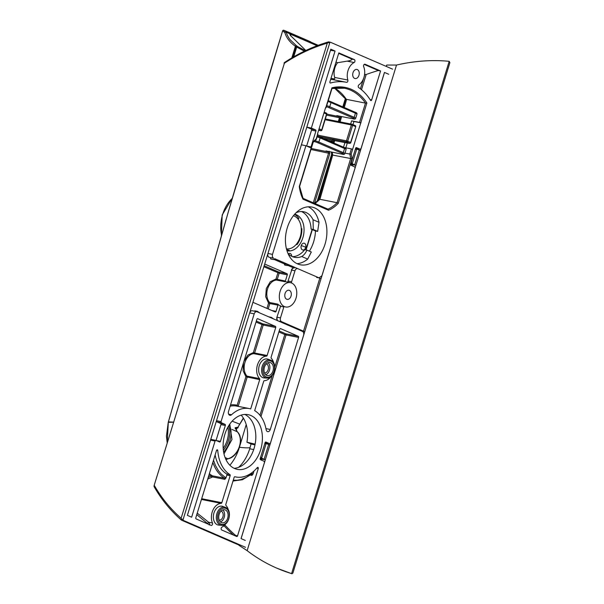 <?xml version="1.0" encoding="UTF-8"?>
<svg xmlns="http://www.w3.org/2000/svg" width="604" height="604" viewBox="0 0 604 604"><rect width="100%" height="100%" fill="white"/><g stroke="black" fill="none" stroke-linecap="round" stroke-linejoin="round"><path stroke-width="0.91" d="M287.051 248.908L286.447 248.863A16.927 11.695 101.2 0 0 287.051 248.908A16.927 11.695 101.2 0 0 300.226 236.881A16.927 11.695 101.2 0 0 293.604 215.824A16.927 11.695 101.2 0 0 293.393 215.756L293.604 215.824M247.134 550.652A272.321 194.714 -66.6 0 0 276.987 568.236A272.321 194.714 -66.6 0 0 291.581 573.611L449.187 61.321A272.321 194.714 -66.6 0 0 396.518 65.051L247.134 550.652L239.018 545.337L239.244 544.604M291.581 573.611L292.849 573.151L449.904 62.642L449.187 61.321M278.301 568.802L292.026 573.8L276.987 568.236M241.087 538.617L384.499 72.435M386.341 66.448L386.771 65.051L396.518 65.051M239.018 545.337A0.929 0.664 113.4 0 1 239.056 544.816L239.131 544.551M386.771 65.051A0.929 0.664 -66.6 0 0 386.5 65.526L386.235 66.402M355.28 149.505L356.654 149.022L359.214 150.117A9.294 0.997 -162.9 0 0 360.445 150.623M356.753 149.052L352.223 163.775L354.691 164.839A9.294 0.997 -162.9 0 0 355.915 165.345L352.215 164.65L351.906 165.655M284.016 306.507A3.095 2.137 101.2 0 0 283.85 306.945L280.49 317.878A3.095 2.137 101.2 0 0 281.57 321.683L303.51 331.188L319.818 278.187A9.294 0.997 -162.9 0 0 321.049 278.693M303.51 331.188A9.294 0.997 -162.9 0 0 304.741 331.687L301.713 331.09M261.328 460.074L261.638 459.07L265.345 459.765A9.294 0.997 17.1 0 1 264.114 459.259L261.645 458.187L260.686 456.971M269.867 445.042A9.294 0.997 17.1 0 1 268.644 444.536L266.175 443.472L261.645 458.187L260.392 457.938M319.818 278.187L319.237 277.938M297.568 268.591A3.095 2.137 101.2 0 0 294.978 270.773L291.619 281.713A3.095 2.137 101.2 0 0 291.422 282.936M352.2 164.688L350.796 164.084M261.623 459.108L260.218 458.496M350.962 163.525L352.223 163.775L351.264 162.559M264.703 443.925L266.175 443.472M290.456 282.657A12.39 8.562 -78.8 0 1 291.672 283.034A12.39 8.562 -78.8 0 1 296.247 297.372A12.39 8.562 -78.8 0 1 285.639 306.968A12.39 8.562 -78.8 0 1 284.431 306.59A12.39 8.562 -78.8 0 1 279.856 292.253A12.39 8.562 -78.8 0 1 290.456 282.657L286.062 281.789A12.39 8.562 101.2 0 0 284.703 281.675L276.579 280.067A0.929 0.664 88.2 0 1 275.998 279.018L270.275 281.736L266.319 288.501L265.669 296.692L268.569 303.148A0.929 0.604 136.5 0 1 269.671 302.521L277.802 304.129A12.39 8.562 101.2 0 0 280.029 305.722A12.39 8.562 101.2 0 0 280.415 305.873M228.637 414.163L231.543 414.744A3.095 2.137 101.2 0 1 229.92 415.303A3.095 2.137 101.2 0 1 229.618 415.205A3.095 2.137 101.2 0 1 228.531 411.399L256.859 319.342A0.929 0.642 -78.8 0 1 257.727 318.716L275.416 326.379A0.929 0.642 -78.8 0 1 275.734 327.519L267.134 355.492A0.929 0.642 -78.8 0 1 266.455 356.149L253.937 353.672A0.929 0.664 88.2 0 1 253.355 352.623L247.904 355.077L243.956 361.275M234.752 476.76L235.839 476.971A35.628 24.613 -78.8 0 0 257.281 467.602A0.929 0.642 -78.8 0 1 258.255 468.523L256.745 468.228M344.069 147.452L351.385 148.901L349.799 154.065L351.158 154.111L366.892 102.959L365.465 103.118L359.539 122.401L351.626 120.838L350.66 123.986M264.56 372.97A4.651 3.209 101.2 0 0 268.304 369.142A4.651 3.209 101.2 0 0 266.545 363.955A4.651 3.209 101.2 0 0 266.356 363.887M219.267 520.18A4.651 3.209 101.2 0 0 223.019 516.352A4.651 3.209 101.2 0 0 221.26 511.165A4.651 3.209 101.2 0 0 221.072 511.097M286.689 299.229A4.651 3.209 -78.8 0 1 284.975 293.854A4.651 3.209 -78.8 0 1 288.954 290.252A4.651 3.209 -78.8 0 1 289.407 290.396A4.651 3.209 -78.8 0 1 291.128 295.771A4.651 3.209 -78.8 0 1 287.149 299.373A4.651 3.209 -78.8 0 1 286.689 299.229M266.757 375.401A6.659 4.606 -78.8 0 1 264.295 367.693A6.659 4.606 -78.8 0 1 269.996 362.536A6.659 4.606 -78.8 0 1 270.652 362.74A6.659 4.606 -78.8 0 1 273.106 370.448A6.659 4.606 -78.8 0 1 267.406 375.605A6.659 4.606 -78.8 0 1 266.757 375.401M221.464 522.611A6.659 4.606 -78.8 0 1 219.01 514.902A6.659 4.606 -78.8 0 1 224.711 509.746A6.659 4.606 -78.8 0 1 225.36 509.95A6.659 4.606 -78.8 0 1 227.821 517.658A6.659 4.606 -78.8 0 1 222.121 522.815A6.659 4.606 -78.8 0 1 221.464 522.611M380.565 70.962L371.656 99.917A0.929 0.642 -78.8 0 1 370.539 100.317A66.606 46.017 -78.8 0 0 358.708 87.595A1.548 1.072 -78.8 0 1 358.21 86.244A1.548 1.072 -78.8 0 1 358.927 84.839A12.39 8.562 -78.8 0 0 363.653 66.644A1.548 1.072 -78.8 0 1 363.759 64.945A1.548 1.072 -78.8 0 1 364.907 64.205A1.548 1.072 -78.8 0 1 365.065 64.251L380.565 70.962L378.323 70.525L364.197 64.401M197.229 513.151L208.607 522.218L212.449 522.981A1.548 1.072 -78.8 0 1 212.344 524.68A1.548 1.072 -78.8 0 1 211.189 525.42A1.548 1.072 -78.8 0 1 211.038 525.374L196.134 518.919A0.929 0.642 101.2 0 1 195.809 517.779L216.519 450.456A0.929 0.642 -78.8 0 1 217.765 450.493L216.594 450.259M330.139 82.922L330.554 83.005A0.929 0.642 -78.8 0 1 329.92 81.842L338.829 52.895L354.329 59.607A1.548 1.072 -78.8 0 1 354.963 61.019A1.548 1.072 -78.8 0 1 354.11 62.514L347.126 61.132L337.561 62.725A12.39 8.562 101.2 0 0 334.661 77.425L347.844 80.038A12.39 8.562 -78.8 0 1 354.11 62.514M266.923 378.081C274.427 379.101 278.014 362.679 270.841 360.203L267.889 359.161A9.604 6.636 101.2 0 0 259.176 365.994A9.604 6.636 101.2 0 0 262.597 377.545A9.604 6.636 101.2 0 0 264.174 377.923L266.923 378.081A9.226 6.372 -78.8 0 1 265.413 377.719A9.226 6.372 -78.8 0 1 262.121 366.62A9.226 6.372 -78.8 0 1 270.494 360.067A9.226 6.372 -78.8 0 1 270.803 360.188M271.007 376.617A12.39 8.562 -78.8 0 1 264.356 380.686A0.929 0.642 -78.8 0 0 263.684 381.343L254.669 410.629A34.081 23.541 -78.8 0 1 266.16 429.731A3.095 2.137 101.2 0 0 267.383 431.558A3.095 2.137 101.2 0 0 267.685 431.649A3.095 2.137 101.2 0 0 270.275 429.474L298.595 337.417A0.929 0.642 -78.8 0 0 298.27 336.269L280.581 328.614A0.929 0.642 -78.8 0 0 279.712 329.24L271.105 357.213A0.929 0.642 -78.8 0 0 271.264 358.232A12.39 8.562 -78.8 0 1 273.71 362.981M221.638 525.284C229.135 526.303 232.721 509.889 225.549 507.413L222.597 506.371A9.604 6.636 101.2 0 0 213.884 513.204A9.604 6.636 101.2 0 0 217.312 524.755A9.604 6.636 101.2 0 0 218.882 525.125L221.638 525.284A9.226 6.372 -78.8 0 1 220.128 524.929A9.226 6.372 -78.8 0 1 216.836 513.83A9.226 6.372 -78.8 0 1 225.201 507.277A9.226 6.372 -78.8 0 1 225.518 507.398M357.341 69.581A4.651 3.209 101.2 0 0 356.881 69.445A4.651 3.209 101.2 0 0 352.91 73.039A4.651 3.209 101.2 0 0 354.623 78.414A4.651 3.209 101.2 0 0 355.077 78.558A4.651 3.209 101.2 0 0 359.055 74.964A4.651 3.209 101.2 0 0 357.341 69.581M297.017 263.654A29.43 20.332 101.2 0 0 307.7 259.093L311.324 252.004L306.953 250.116C305.639 253.084 303.895 255.213 301.721 256.504L307.7 259.093M309.384 251.166A29.43 20.332 101.2 0 0 313.619 241.842A29.43 20.332 101.2 0 0 315.462 230.962L311.098 229.067A23.239 16.051 101.2 0 0 301.411 211.536M287.285 227.753A29.43 20.332 101.2 0 0 300.445 264.801A29.43 20.332 101.2 0 0 325.05 244.107A29.43 20.332 101.2 0 0 311.883 207.059A29.43 20.332 101.2 0 0 287.285 227.753M224.877 434.276A27.882 19.26 101.2 0 0 237.342 469.376A27.882 19.26 101.2 0 0 260.649 449.769A27.882 19.26 101.2 0 0 248.184 414.669A27.882 19.26 101.2 0 0 224.877 434.276M234.133 468.304A27.882 19.26 101.2 0 0 254.058 448.462A27.882 19.26 101.2 0 0 244.801 414.435M254.005 470.992L253.076 474.004L251.944 475.401L250.449 475.106M344.272 107.504L346.62 99.388A2.786 1.14 -143.5 0 0 346.364 99.35C345.496 98.92 345.533 98.996 346.477 99.585M334.427 88.003L345.707 99.124L343.389 107.119M296.111 212.714L296.549 212.57A23.239 16.051 -78.8 0 1 303.653 211.747A23.239 16.051 -78.8 0 1 313.038 219.713L313.295 229.505L317.659 231.4L315.462 230.962M317.659 231.4L319.018 222.302A29.43 20.332 101.2 0 0 308.282 206.817M220.468 521.947A6.659 4.606 101.2 0 0 224.416 516.48A6.659 4.606 101.2 0 0 222.846 509.912M265.752 374.744A6.659 4.606 101.2 0 0 269.701 369.271A6.659 4.606 101.2 0 0 268.138 362.702M239.003 545.072L181.63 520.233L181.132 518.24C170.366 508.802 161.472 497.93 154.443 485.624L154.586 487.179M245.511 547.315L183.495 520.467A0.929 0.642 -78.8 0 1 183.171 519.327L329.724 42.937A0.929 0.642 -78.8 0 1 330.592 42.31L392.608 69.166M347.844 80.038A1.548 1.072 -78.8 0 1 347.632 81.653A1.548 1.072 -78.8 0 1 346.522 82.318A1.548 1.072 -78.8 0 1 346.515 82.31A66.606 46.017 -78.8 0 0 346.281 82.265A66.606 46.017 -78.8 0 0 330.554 83.005M215.137 454.94A35.628 24.613 101.2 0 0 226.598 473.929L229.89 474.585A35.628 24.613 -78.8 0 1 217.765 450.493M229.89 474.585A0.929 0.642 -78.8 0 1 230.154 475.695L226.855 475.038L225.964 477.953L224.831 479.349L212.623 476.934L207.708 479.1M201.676 498.708L221.842 502.702L230.154 475.695M221.842 502.702A0.929 0.642 -78.8 0 1 221.17 503.359L201.449 499.455M212.449 522.981A12.39 8.562 -78.8 0 1 212.887 510.259A12.39 8.562 -78.8 0 1 221.17 503.359M316.33 139.343L317.885 134.284L317.462 134.058L325.609 107.557L326.039 107.791L325.556 107.738M289.935 265.269L287.308 265.549L288.742 264.748L319.01 277.855L321.902 275.771L355.054 168.018L354.729 166.878L351.09 165.3A0.929 0.642 -78.8 0 1 350.765 164.16L355.658 148.259A0.929 0.642 -78.8 0 1 356.526 147.633L360.165 149.211L355.65 148.29M388.719 74.262L384.461 72.42L361.033 148.584L360.165 149.211M273.574 258.187L269.044 257.259L273.574 258.187C272.427 257.485 272.064 256.217 272.495 254.382L305.918 145.738L310.146 147.572A0.929 0.642 -78.8 0 0 311.015 146.946L315.907 131.053A0.929 0.642 -78.8 0 0 315.582 129.905L311.347 128.078L335.054 51.03L330.803 49.188L187.383 515.363L191.634 517.205L215.069 441.041L215.847 440.391L219.577 441.992A0.929 0.642 -78.8 0 0 220.445 441.365L225.33 425.465A0.929 0.642 -78.8 0 0 225.005 424.325L221.374 422.755L221.049 421.607L254.193 313.853C254.767 312.298 255.635 311.573 256.798 311.679L302.529 331.445C303.676 332.14 304.038 333.408 303.608 335.25L270.456 443.004L269.686 443.661L265.073 442.709L260.196 458.579A0.929 0.642 -78.8 0 0 260.52 459.719L264.152 461.297L264.476 462.438L241.049 538.602L245.299 540.444M265.081 442.679A0.929 0.642 -78.8 0 1 265.949 442.053L269.588 443.63M276.02 259.244L274.828 258.731L273.393 259.524L276.02 259.244L288.742 264.748L284.348 263.88L274.103 259.448M228.425 510.184A12.39 8.562 -78.8 0 0 225.979 505.442A0.929 0.642 -78.8 0 1 225.821 504.423L234.126 477.417A0.929 0.642 -78.8 0 1 234.926 476.767L234.881 476.752M235.839 476.971A35.628 24.613 -78.8 0 1 234.926 476.767M225.722 523.819A12.39 8.562 -78.8 0 1 221.993 527.111A1.548 1.072 -78.8 0 0 221.139 528.606A1.548 1.072 -78.8 0 0 221.774 530.025L236.677 536.473A0.929 0.642 101.2 0 0 237.546 535.854L258.255 468.523M231.543 414.744A34.081 23.541 -78.8 0 1 249.384 408.591A34.081 23.541 -78.8 0 1 250.698 408.908L259.705 379.629A0.929 0.642 -78.8 0 0 259.546 378.602A12.39 8.562 -78.8 0 1 257.455 364.975A12.39 8.562 -78.8 0 1 266.455 356.149M181.63 520.233L183.495 520.467M347.126 61.132C350.018 60.77 351.671 60.113 352.087 59.162L338.685 53.356M360.792 122.793L359.539 122.401M352.978 124.62L353.944 121.48L360.988 122.876M345.843 147.806L347.292 143.095M344.982 153.114L349.799 154.065A35.628 24.613 -78.8 0 1 350.637 158.648L337.085 202.702L319.894 199.297L332.706 155.1L351.973 158.769A36.557 25.255 101.2 0 0 351.158 154.111M327.98 209.15A35.628 24.613 -78.8 0 0 337.085 202.702L338.255 203.359L351.973 158.769M317.659 134.141L316.171 138.965A36.557 25.255 101.2 0 0 313.023 141.902L299.305 186.493A36.557 25.255 101.2 0 0 303.004 199.199L302.793 198.263L303.004 199.199L328.531 210.245L328.063 209.188L303.027 198.346M316.171 138.965L316.005 139.433L316.171 138.965M366.892 102.959A61.344 42.378 101.2 0 0 351.271 89.309A61.344 42.378 101.2 0 0 331.913 87.814L325.813 107.648M300.082 330.38L299.191 329.406L301.275 330.901M286.168 324.363L285.277 323.389L287.361 324.877M272.253 318.338L271.362 317.364L273.446 318.852M258.346 312.313L257.455 311.339L259.531 312.827M225.005 424.325L220.611 423.457L216.836 421.819L221.374 422.755M216.058 440.467L220.936 424.597L225.33 425.465M335.054 51.03L330.456 50.306M311.347 128.078L306.817 127.142L311.188 129.037A0.929 0.642 -78.8 0 1 311.513 130.177L315.907 131.053M306.628 146.047L311.513 130.177M305.918 145.738L301.381 144.809M293.665 267.919L288.017 265.473M361.502 89.732L366.19 74.496A266.236 190.366 113.4 0 1 378.323 70.525M330.426 42.272L328.765 41.978M330.509 42.288L328.606 41.857L328.131 42.574L329.724 42.937M181.132 518.24L327.3 43.118L328.131 42.574M285.284 62.333L284.393 63.224C297.946 54.307 312.245 47.61 327.3 43.118M330.69 79.328A66.606 46.017 101.2 0 1 333.755 79.788A66.606 46.017 101.2 0 1 333.989 79.834L334.473 79.003A1.548 1.072 101.2 0 0 334.661 77.425M336.005 62.053L337.561 62.725M209.135 524.997C209.958 524.649 209.784 523.721 208.607 522.218L207.527 523.54L208.357 524.212M196.783 514.616L207.527 523.54M213.522 460.203L215.356 465.276L218.444 470.735L221.223 474.072L225.964 477.953M226.855 475.038A0.929 0.642 101.2 0 0 226.598 473.929M211.642 477.122A0.929 0.468 60.4 0 0 210.939 476.088A49.415 35.334 113.4 0 1 208.191 477.515M209.029 474.797A40.823 28.207 101.2 0 0 210.939 476.088L212.359 475.816L224.567 478.24A0.929 0.642 -78.8 0 1 224.831 479.349M345.224 141.661L343.51 147.21M346.62 99.388L365.465 103.118A60.415 41.736 -78.8 0 0 350.343 90.064A60.415 41.736 -78.8 0 0 344.416 88.214A60.415 41.736 -78.8 0 0 331.996 88.418M351.626 120.838L353.944 121.48M352.638 149.286L351.385 148.901M315.031 203.548A35.795 24.628 99.3 0 0 315.499 203.216L319.924 199.297M292.464 256.67A23.239 16.051 101.2 0 0 304.756 249.678L306.953 250.116M313.038 219.713L319.018 222.302M301.721 256.504A23.239 16.051 -78.8 0 1 294.616 257.327A23.239 16.051 -78.8 0 1 287.965 253.438M284.348 263.88L284.673 265.02L287.308 265.549M270.433 257.855L270.758 258.995L273.393 259.524M267.95 253.476C267.534 255.303 267.897 256.564 269.044 257.259M215.756 440.376L211.317 439.455L210.539 440.097M220.611 423.457A0.929 0.642 -78.8 0 1 220.936 424.597M221.049 421.607L216.511 420.678L216.836 421.819M252.555 310.841L252.261 310.743C251.113 310.637 250.252 311.354 249.671 312.895L254.193 313.853M257.455 311.339L254.812 310.818L254.322 311.173M277.802 304.129A0.929 0.642 -78.8 0 1 277.953 305.148L276.051 311.339A0.929 0.642 -78.8 0 1 275.182 311.958L253.521 302.581A0.929 0.642 -78.8 0 1 253.189 301.456M264.431 264.914A0.929 0.642 -78.8 0 1 265.292 264.31L286.96 273.688A0.929 0.642 -78.8 0 1 287.285 274.828L285.382 281.019A0.929 0.642 -78.8 0 1 284.703 281.675M268.863 316.866L271.362 317.364M233.272 480.195L237.213 480.248L241.087 479.538L246.447 477.288L251.445 473.747L252.555 473.513L253.076 474.004M235.258 535.861A0.929 0.634 131.4 0 0 235.643 535.476L237.546 535.854M238.172 406.432L237.161 405.246L245.926 376.753A0.929 0.604 136.5 0 1 247.028 376.126L259.546 378.602M243.435 362.974L243.095 370.72L245.926 376.753L259.705 379.629M366.19 74.496L364.582 74.42M239.411 447.239L239.433 447.239C242.136 447.677 247.549 448.108 250.033 447.662A18.784 13.431 -66.6 0 1 249.716 448.772A35.628 24.613 -78.8 0 1 238.671 467.315M332.706 155.1L332.683 155.092A35.636 24.522 99.3 0 0 332.17 152.185M332.683 155.092C331.498 154.858 331.513 154.73 332.736 154.7M318.852 199.494L331.8 154.828L331.332 152.019M318.829 199.569L319.894 199.297M254.971 444.921L251.068 444L246.93 442.188L255.13 444.129M246.93 442.188A29.43 20.332 101.2 0 0 241.162 415.114M313.295 229.505L311.098 229.067M251.068 444L250.033 447.662M291.732 256.338A4.651 4.651 0 0 0 291.641 255.439A3.465 2.393 101.2 0 0 290.298 253.514A3.465 2.393 101.2 0 0 288.357 253.846M305.692 247.527A4.651 0.528 -163.3 0 0 305.715 247.489A4.651 4.651 0 0 0 305.813 245.224A3.465 2.393 101.2 0 0 303.669 243.17A3.465 2.393 101.2 0 0 301.245 245.602A3.465 2.393 101.2 0 0 302.023 249.618A3.465 2.393 101.2 0 0 305.118 248.75A3.465 2.393 101.2 0 0 305.684 247.557M237.266 428.077A0.929 0.672 -102.9 0 0 237.47 428.077L237.47 428.077A0.929 0.672 -102.9 0 0 237.946 427.217L235.152 427.707L237.198 431.724A15.493 11.076 113.4 0 1 239.207 447.028A15.493 11.076 113.4 0 1 227.844 458.746L225.919 459.478M294.684 214.201A18.664 12.895 -78.8 0 1 296.368 214.745A18.664 12.895 -78.8 0 1 303.253 236.338A18.664 12.895 -78.8 0 1 287.285 250.796A18.664 12.895 -78.8 0 1 286.968 250.728M286.908 250.532A18.664 12.895 101.2 0 0 289.203 250.23L286.673 249.731M296.149 244.469L296.972 244.635A18.664 12.895 101.2 0 0 301.864 228.735L301.275 228.614M297.289 218.18L298.957 218.512A18.664 12.895 101.2 0 0 294.473 214.45M295.62 45.995L296.458 45.738L295.394 46.282C289.875 42.34 286.356 37.765 284.839 32.556L282.642 30.872C262.755 95.674 244.711 155.802 228.501 211.249L168.244 422.4L166.447 436.118L167.202 443.011M228.501 211.249L282.642 30.872A0.929 0.906 117.8 0 1 283.88 30.313L283.971 30.328M291.815 57.931L295.394 46.282L296.02 46.719L297.07 46.168A84.477 58.837 113.1 0 1 296.458 45.738L290.048 39.66C289.24 38.686 286.772 34.76 286.266 32.208L289.693 33.696L290.335 35.372L305.82 50.502L290.524 35.53A0.929 0.604 147.3 0 0 290.335 35.372M284.839 32.556L286.266 32.208L285.435 31.106L284.22 31.665M226.145 219.305L168.425 421.886L173.635 422.12M292.736 57.388L296.02 46.719M168.44 421.849L168.425 421.886A11.008 2.416 -75.8 0 1 168.297 422.339L173.605 422.204M305.435 50.653L297.704 46.591A84.477 61.872 113.1 0 1 297.07 46.168M296.028 46.712L304.408 51.174M168.297 422.339L167.217 442.981M284.023 30.351L310.592 41.774M290.592 35.764A0.929 0.604 147.3 0 0 290.524 35.53L290.018 34.36A0.929 0.846 -178.5 0 0 289.693 33.696L290.713 33.469L318.112 45.33M289.965 34.617L290.917 34.398L290.713 33.469M236.866 428.221L236.247 430.222M290.554 35.576A9278.897 6472.419 113.1 0 1 290.917 34.398L317.07 45.723M235.364 428.576L235.152 427.707L235.364 428.576M328.991 151.559A0.929 0.664 113.4 0 1 328.251 151.929L328.591 153.076L313.295 202.793M313.997 141.434A5.27 0.566 17.1 0 1 317.93 142.816L342.377 153.401A5.27 0.566 17.1 0 1 342.023 154.126L326.356 151.023M332.525 139.894A0.929 0.664 113.4 0 1 331.875 140.158L332.215 141.298L327.776 140.4M344.929 142.597L323.095 138.369M339.863 116.225A0.929 0.664 113.4 0 1 339.123 116.602L339.463 117.75L326.522 115.115M326.832 114.103L339.123 116.602L337.228 115.696M243.329 418.021L237.946 427.217L243.472 418.262M318.112 136.285L346.794 141.97L349.656 143.208A0.929 0.664 -66.6 0 0 350.592 142.461L350.818 142.604A0.929 0.906 -100.2 0 1 349.656 143.208L345.322 142.703M348.719 143.382L350.094 143.246A0.929 0.929 0 0 0 350.818 142.604L355.711 126.704L350.803 142.574M355.318 125.655A0.929 0.906 -100.2 0 1 355.696 126.674M319.924 137.01L344.189 147.512A0.929 0.664 113.4 0 1 344.288 147.542L319.743 136.927A0.929 0.664 113.4 0 1 320.128 137.946L318.859 142.068A0.929 0.664 113.4 0 1 317.93 142.816M336.851 115.621L352.887 118.799C354.956 119.162 355.077 118.92 353.242 118.074L326.409 106.591M357.417 148.697L357.243 149.263M354.691 164.839L359.214 150.117M352.502 164.666L352.17 165.768M266.84 443.117L266.666 443.683M268.644 444.536L264.114 459.259M261.932 459.085L261.592 460.188M278.655 321.109L281.57 321.683M280.49 317.878L277.191 317.228A3.095 2.137 101.2 0 0 277.84 320.754M283.85 306.945L280.558 306.288L276.904 317.213L280.558 306.288A3.095 2.137 101.2 0 1 280.717 305.858M291.619 281.713L288.319 281.056A3.095 2.137 101.2 0 0 288.123 282.196M294.978 270.773L291.687 270.116L288.025 281.041L291.687 270.116A3.095 2.137 101.2 0 1 294.276 267.942C292.955 267.791 291.996 268.508 291.392 270.101M355.492 148.803L356.534 149.007M285.382 281.019L277.251 279.403A0.929 0.642 101.2 0 1 276.579 280.067A12.39 8.562 101.2 0 0 267.58 288.893A12.39 8.562 101.2 0 0 269.671 302.521A0.929 0.642 101.2 0 1 269.829 303.54L277.953 305.148M267.134 355.492L254.609 353.008A0.929 0.642 101.2 0 1 253.937 353.672A12.39 8.562 101.2 0 0 244.93 362.498A12.39 8.562 101.2 0 0 247.028 376.126A0.929 0.642 101.2 0 1 247.179 377.145L238.187 406.379M266.273 376.956A8.297 5.73 -78.8 0 1 263.382 366.764A8.297 5.73 -78.8 0 1 271.128 361.184A8.297 5.73 -78.8 0 1 274.027 371.377A8.297 5.73 -78.8 0 1 266.273 376.956M220.988 524.166A8.297 5.73 -78.8 0 1 218.089 513.974A8.297 5.73 -78.8 0 1 225.843 508.394A8.297 5.73 -78.8 0 1 228.742 518.587A8.297 5.73 -78.8 0 1 220.988 524.166M251.445 473.747A0.929 0.506 49.1 0 1 251.392 474.321L251.536 474.238A0.929 0.642 -78.8 0 1 251.944 475.401M346.364 99.35A60.415 41.736 101.2 0 0 334.571 87.98M270.275 429.474L265.949 428.614M246.213 424.597L239.433 447.239A40.272 27.822 -78.8 0 1 229.875 465.239M371.656 99.917L370.093 99.607M328.531 210.245A36.557 25.255 101.2 0 0 338.255 203.359M284.393 63.224L154.095 485.624L284.393 63.224M354.329 59.607L352.087 59.162M327.964 209.158L303.034 198.361M220.445 441.365L216.179 440.52M210.532 440.112L215.069 441.041M315.582 129.905L311.188 129.037M311.015 146.946L306.757 146.108M272.495 254.382L267.957 253.453M224.824 524.921A265.194 189.626 -66.6 0 0 235.643 535.476A0.929 0.642 101.2 0 1 235.394 535.922M298.27 336.269L285.745 333.793L279.184 330.954M260.958 416.564L286.07 334.933L298.595 337.417M249.384 408.591L236.859 406.114A34.081 23.541 101.2 0 0 230.147 406.167M275.416 326.379L262.891 323.895L256.33 321.056M256.013 322.075L263.216 325.035A0.929 0.642 101.2 0 0 262.891 323.895A0.929 0.664 -66.6 0 0 261.955 324.65L253.355 352.623L254.609 353.008L263.216 325.035L275.734 327.519M183.171 519.327L181.555 519.04M334.473 79.003A67.535 46.659 101.2 0 0 330.984 78.377M212.623 476.934L212.359 475.816A40.272 27.822 101.2 0 1 209.384 473.657M225.549 477.515A0.929 0.649 121.2 0 1 224.567 478.24A40.272 27.822 101.2 0 1 212.842 462.415M333.959 143.072L334.752 140.332M340.097 121.895L341.637 116.58M224.001 525.729A266.13 190.29 -66.6 0 0 233.597 535.144M274.805 367.089L284.816 334.541L286.07 334.933A0.929 0.642 101.2 0 0 285.745 333.793A0.929 0.664 -66.6 0 0 284.816 334.541L278.874 331.974M259.977 415.28L272.261 375.341M237.161 405.246A35.009 24.19 101.2 0 0 230.524 404.944M364.808 74.519L364.167 76.617M363.661 78.256L360.407 88.841M249.716 448.772L253.703 449.557M268.168 308.923L269.829 303.54L268.569 303.148L266.96 308.402M276.051 311.339L271.792 310.494M286.96 273.688L278.829 272.079L264.182 265.737M263.865 266.757L279.154 273.219A0.929 0.642 101.2 0 0 278.829 272.079A0.929 0.664 -66.6 0 0 277.9 272.827L275.998 279.018L277.251 279.403L279.154 273.219L287.285 274.828M305.118 248.75A4.651 4.651 0 0 0 305.715 247.489A4.651 0.528 -163.3 0 0 301.245 245.602M310.079 41.548A0.929 0.664 -66.6 0 0 310.063 41.54L288.908 32.382A0.929 0.664 113.4 0 1 288.908 32.382L288.908 32.382A0.929 0.664 113.4 0 1 288.923 32.389M310.584 41.767L310.063 41.54A0.929 0.664 -66.6 0 0 310.048 41.533M232.162 198.489A30.359 20.974 101.2 0 0 221.509 234.926M318.21 45.3L285.435 31.106A62.257 0.914 -155.7 0 1 283.88 30.313M293.71 56.821L296.685 47.15A0.929 0.627 -56.9 0 1 297.704 46.591M227.806 427.292A20.755 14.843 113.4 0 1 223.178 448.342M333.416 140.068L333.574 140.996M329.18 151.181L329.829 153.461L314.495 203.314M317.191 201.155L331.687 154.035M239.411 424.016L232.14 421.162M223.359 450.282A21.684 15.508 -66.6 0 0 228.689 425.76M228.32 458.625A0.929 0.574 -103.5 0 1 228.093 458.776L228.093 458.776A0.929 0.574 -103.5 0 1 227.844 458.746L225.103 457.56M225.987 459.621L228.093 458.776C238.353 456.934 244.748 438.444 237.334 431.815L237.334 431.815A0.929 0.627 135.5 0 0 237.198 431.724L231.936 429.444M331.762 154.571L317.538 200.822M329.829 153.461L310.954 149.49M325.979 150.947L328.251 151.929L311.271 148.478M333.378 141.653L332.215 141.298L331.936 142.197M340.248 117.961L339.463 117.75L338.293 121.532M345.345 98.611L342.808 106.87M223.631 452.124A21.684 15.508 -66.6 0 0 229.377 424.695M312.094 229.505L305.82 249.89M325.337 118.98L352.041 124.265M352.411 124.386L355.092 125.549A0.929 0.664 -66.6 0 1 355.477 126.561L352.615 125.322A0.929 0.664 113.4 0 0 352.328 124.333L355.19 125.579A0.929 0.929 0 0 1 355.711 126.704L350.592 142.461L347.723 141.215A0.929 0.664 113.4 0 1 346.794 141.97A0.929 0.642 -78.8 0 1 346.469 140.83L317.636 135.115M318.761 129.83L320.754 130.698L318.625 130.275L320.845 130.728A0.929 0.642 -78.8 0 1 320.754 130.698A0.929 0.664 -66.6 0 0 321.69 129.943L321.917 130.087A0.929 0.929 0 0 1 320.845 130.728M324.197 112.17L326.19 113.031A0.929 0.664 -66.6 0 1 326.288 113.061L324.197 112.155M325.103 119.728L351.362 124.93A0.929 0.642 -78.8 0 1 352.14 124.281L325.337 118.965M319.071 128.811L321.69 129.943L326.575 114.043A0.929 0.664 -66.6 0 0 326.288 113.061A0.929 0.929 0 0 1 326.809 114.186L321.917 130.087M326.809 114.186L323.963 112.918M346.469 140.83L347.723 141.215L352.615 125.322L351.362 124.93L346.469 140.83M327.98 101.487A6.199 0.664 17.1 0 1 331 102.612A0.929 0.664 -66.6 0 0 330.607 101.6A5.27 0.566 -162.9 0 0 328.221 100.702M326.711 105.609A6.199 0.664 17.1 0 1 329.731 106.734L331 102.612L355.446 113.197A0.929 0.664 -66.6 0 0 355.054 112.185L330.796 101.683M326.168 151L342.113 154.156C343.684 154.647 344.597 154.465 344.831 153.605A6.199 0.664 -162.9 0 0 343.306 152.653A0.929 0.664 113.4 0 1 342.377 153.401M344.831 153.605L346.1 149.482A6.199 0.664 -162.9 0 0 344.574 148.531L343.306 152.653L318.859 142.068A6.199 0.664 -162.9 0 0 314.858 140.626M355.446 113.197A6.199 0.664 17.1 0 1 356.972 114.148L355.703 118.271A6.199 0.664 17.1 0 0 354.178 117.319L355.446 113.197M346.1 149.482C346.326 148.607 345.722 147.957 344.288 147.542A0.929 0.664 113.4 0 1 344.574 148.531L320.128 137.946A6.199 0.664 -162.9 0 0 317.108 136.821M328.795 107.489A0.929 0.664 -66.6 0 0 329.731 106.734L354.178 117.319A0.929 0.664 -66.6 0 1 353.242 118.074M356.979 149.15L357.138 148.644M266.409 443.57L266.56 443.064M287.851 282.144L288.025 281.041M280.264 306.273L280.445 305.805M278.18 321.003C276.911 320.286 276.481 319.025 276.904 317.213M355.499 148.788L356.654 149.022M181.487 520.157C170.464 510.523 161.381 499.425 154.231 486.847A1.548 1.548 0 0 1 154.095 485.624M333.755 79.788L346.281 82.265M303.087 198.482L299.592 186.44L313.189 142.234M313.166 142.272L316.292 139.411M332.026 88.335L326.039 107.791M331.86 88.494L344.416 88.214M328.606 41.857C313.174 46.402 298.527 53.243 284.673 62.386A1.548 1.548 0 0 0 284.046 63.224M316.609 277.44L319.327 277.953M356.005 148.433L360.256 149.241M265.428 442.845L269.686 443.661M252.261 310.743L256.798 311.679M211.317 439.455L215.847 440.391M333.076 142.695L333.816 140.143M339.161 121.706L340.701 116.391M318.904 199.433L314.541 203.329M233.016 481.041L242.423 479.735L251.392 474.321M235.22 428.644L237.47 428.077A0.929 0.929 0 0 0 238.165 427.383M221.374 235.401L222.189 214.956L232.261 198.165M288.908 32.382L284.001 30.343L282.559 30.849M235.469 428.176L237.334 431.815M331.77 154.632L317.576 200.785M312.336 229.611L306.085 249.943M229.777 424.114L231.989 439.493L223.986 453.883M328.221 100.694L355.152 112.216C356.594 112.631 357.198 113.273 356.972 114.148M337.04 115.666L352.978 118.822C354.556 119.32 355.462 119.131 355.703 118.271"/></g></svg>
